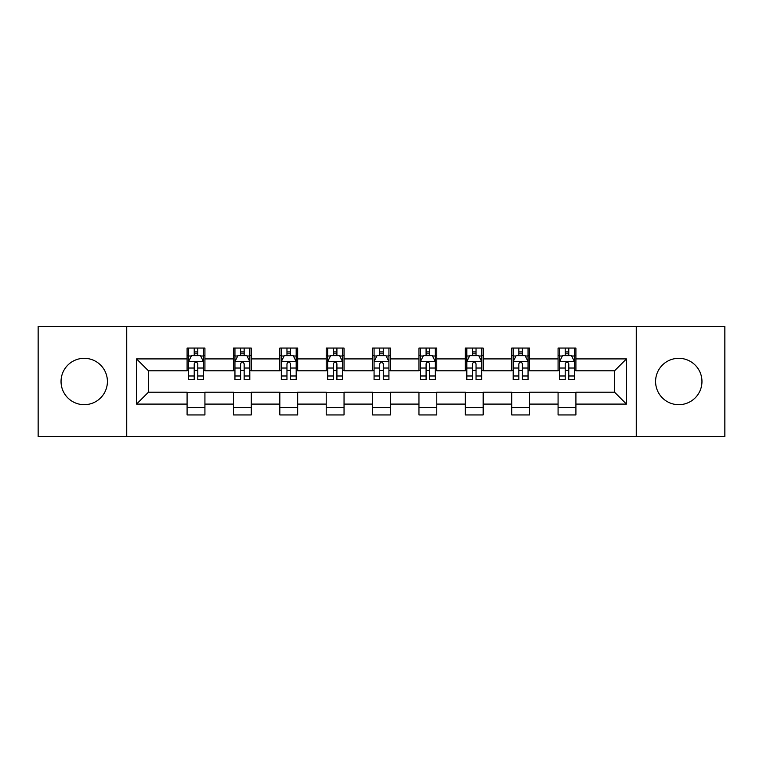 <?xml version="1.0" encoding="UTF-8"?>
<svg xmlns="http://www.w3.org/2000/svg" width="763" height="763" viewBox="0 0 763 763"><rect width="100%" height="100%" fill="white"/><g stroke="black" fill="none" stroke-linecap="round" stroke-linejoin="round"><path stroke-width="1.14" d="M678.774 358.314A23.186 23.186 0 0 0 655.589 381.5A23.186 23.186 0 0 0 678.774 404.686A23.186 23.186 0 0 0 701.96 381.5A23.186 23.186 0 0 0 678.774 358.314M84.226 358.314A23.186 23.186 0 0 0 61.04 381.5A23.186 23.186 0 0 0 84.226 404.686A23.186 23.186 0 0 0 107.411 381.5A23.186 23.186 0 0 0 84.226 358.314M636.266 436.493L724.85 436.493L724.85 326.507L636.266 326.507L636.266 436.493L126.734 436.493L126.734 326.507L38.15 326.507L38.15 436.493L126.734 436.493M636.266 326.507L126.734 326.507M575.912 358.906L575.912 348.062L558.077 348.062L558.077 358.906L529.541 358.906L529.541 348.062L511.706 348.062L511.706 358.906L483.17 358.906L483.17 348.062L465.335 348.062L465.335 358.906L436.789 358.906L436.789 348.062L418.954 348.062L418.954 358.906L390.418 358.906L390.418 348.062L372.582 348.062L372.582 358.906L344.046 358.906L344.046 348.062L326.211 348.062L326.211 358.906L297.665 358.906L297.665 348.062L279.83 348.062L279.83 358.906L251.294 358.906L251.294 348.062L233.459 348.062L233.459 358.906L204.923 358.906L204.923 348.062L187.088 348.062L187.088 358.906L136.548 358.906L136.548 404.094L148.442 392.201L187.088 392.201L187.088 414.938L204.923 414.938L204.923 392.201L233.459 392.201L233.459 414.938L251.294 414.938L251.294 392.201L279.83 392.201L279.83 414.938L297.665 414.938L297.665 392.201L326.211 392.201L326.211 414.938L344.046 414.938L344.046 392.201L372.582 392.201L372.582 414.938L390.418 414.938L390.418 392.201L418.954 392.201L418.954 414.938L436.789 414.938L436.789 392.201L465.335 392.201L465.335 414.938L483.17 414.938L483.17 392.201L511.706 392.201L511.706 414.938L529.541 414.938L529.541 392.201L558.077 392.201L558.077 414.938L575.912 414.938L575.912 392.201L614.558 392.201L614.558 370.799L575.912 370.799L575.912 358.906L626.452 358.906L626.452 404.094L575.912 404.094M558.077 404.094L529.541 404.094M511.706 404.094L483.17 404.094M465.335 404.094L436.789 404.094M418.954 404.094L390.418 404.094M372.582 404.094L344.046 404.094M326.211 404.094L297.665 404.094M279.83 404.094L251.294 404.094M233.459 404.094L204.923 404.094M187.088 404.094L136.548 404.094M558.077 358.906L558.077 370.799L529.541 370.799L529.541 358.906M511.706 358.906L511.706 370.799L483.17 370.799L483.17 358.906M465.335 358.906L465.335 370.799L436.789 370.799L436.789 358.906M418.954 358.906L418.954 370.799L390.418 370.799L390.418 358.906M372.582 358.906L372.582 370.799L344.046 370.799L344.046 358.906M326.211 358.906L326.211 370.799L297.665 370.799L297.665 358.906M279.83 358.906L279.83 370.799L251.294 370.799L251.294 358.906M233.459 358.906L233.459 370.799L204.923 370.799L204.923 358.906M187.088 358.906L187.088 370.799L148.442 370.799L136.548 358.906M148.442 370.799L148.442 392.201M626.452 404.094L614.558 392.201M614.558 370.799L626.452 358.906M187.088 355.491L188.566 355.491M194.222 355.491L197.789 355.491M203.435 355.491L204.923 355.491M187.088 370.503L188.566 370.503M194.222 370.503L197.789 370.503M203.435 370.503L204.923 370.503M187.088 392.497L204.923 392.497M187.088 407.509L204.923 407.509M233.459 392.497L251.294 392.497M233.459 407.509L251.294 407.509M233.459 355.491L234.947 355.491M240.593 355.491L244.16 355.491M249.806 355.491L251.294 355.491M233.459 370.503L234.947 370.503M240.593 370.503L244.16 370.503M249.806 370.503L251.294 370.503M279.83 392.497L297.665 392.497M279.83 407.509L297.665 407.509M279.83 355.491L281.318 355.491M286.964 355.491L290.531 355.491M296.187 355.491L297.665 355.491M279.83 370.503L281.318 370.503M286.964 370.503L290.531 370.503M296.187 370.503L297.665 370.503M326.211 392.497L344.046 392.497M326.211 407.509L344.046 407.509M326.211 355.491L327.689 355.491M333.345 355.491L336.912 355.491M342.558 355.491L344.046 355.491M326.211 370.503L327.689 370.503M333.345 370.503L336.912 370.503M342.558 370.503L344.046 370.503M372.582 392.497L390.418 392.497M372.582 407.509L390.418 407.509M372.582 355.491L374.07 355.491M379.716 355.491L383.284 355.491M388.93 355.491L390.418 355.491M372.582 370.503L374.07 370.503M379.716 370.503L383.284 370.503M388.93 370.503L390.418 370.503M418.954 392.497L436.789 392.497M418.954 407.509L436.789 407.509M418.954 355.491L420.442 355.491M426.088 355.491L429.655 355.491M435.311 355.491L436.789 355.491M418.954 370.503L420.442 370.503M426.088 370.503L429.655 370.503M435.311 370.503L436.789 370.503M465.335 392.497L483.17 392.497M465.335 407.509L483.17 407.509M465.335 355.491L466.813 355.491M472.469 355.491L476.036 355.491M481.682 355.491L483.17 355.491M465.335 370.503L466.813 370.503M472.469 370.503L476.036 370.503M481.682 370.503L483.17 370.503M511.706 392.497L529.541 392.497M511.706 407.509L529.541 407.509M511.706 355.491L513.194 355.491M518.84 355.491L522.407 355.491M528.053 355.491L529.541 355.491M511.706 370.503L513.194 370.503M518.84 370.503L522.407 370.503M528.053 370.503L529.541 370.503M558.077 392.497L575.912 392.497M558.077 407.509L575.912 407.509M558.077 355.491L559.565 355.491M565.211 355.491L568.778 355.491M574.434 355.491L575.912 355.491M558.077 370.503L559.565 370.503M565.211 370.503L568.778 370.503M574.434 370.503L575.912 370.503M197.789 351.924L194.222 351.924M203.435 375.987L197.789 375.987L197.789 379.716L203.435 379.716L203.435 361.586L200.459 355.634L191.542 355.634L188.566 361.586L188.566 379.716L194.222 379.716L194.222 375.987L188.566 375.987M188.566 361.586L188.566 348.062M203.435 361.586L203.435 348.062M194.222 355.634L194.222 348.062M197.789 348.062L197.789 355.634M197.789 375.987L197.789 363.808C196.596 361.519 195.404 361.519 194.222 363.808L194.222 375.987M244.16 351.924L240.593 351.924M249.806 375.987L244.16 375.987L244.16 379.716L249.806 379.716L249.806 361.586L246.84 355.634L237.913 355.634L234.947 361.586L234.947 379.716L240.593 379.716L240.593 375.987L234.947 375.987M234.947 361.586L234.947 348.062M249.806 361.586L249.806 348.062M240.593 355.634L240.593 348.062M244.16 348.062L244.16 355.634M244.16 375.987L244.16 363.808C242.968 361.519 241.785 361.519 240.593 363.808L240.593 375.987M290.531 351.924L286.964 351.924M296.187 375.987L290.531 375.987L290.531 379.716L296.187 379.716L296.187 361.586L293.211 355.634L284.294 355.634L281.318 361.586L281.318 379.716L286.964 379.716L286.964 375.987L281.318 375.987M281.318 361.586L281.318 348.062M296.187 361.586L296.187 348.062M286.964 355.634L286.964 348.062M290.531 348.062L290.531 355.634M290.531 375.987L290.531 363.808C289.349 361.519 288.156 361.519 286.964 363.808L286.964 375.987M336.912 351.924L333.345 351.924M342.558 375.987L336.912 375.987L336.912 379.716L342.558 379.716L342.558 361.586L339.583 355.634L330.665 355.634L327.689 361.586L327.689 379.716L333.345 379.716L333.345 375.987L327.689 375.987M327.689 361.586L327.689 348.062M342.558 361.586L342.558 348.062M333.345 355.634L333.345 348.062M336.912 348.062L336.912 355.634M336.912 375.987L336.912 363.808C335.72 361.519 334.528 361.519 333.345 363.808L333.345 375.987M383.284 351.924L379.716 351.924M388.93 375.987L383.284 375.987L383.284 379.716L388.93 379.716L388.93 361.586L385.964 355.634L377.036 355.634L374.07 361.586L374.07 379.716L379.716 379.716L379.716 375.987L374.07 375.987M374.07 361.586L374.07 348.062M388.93 361.586L388.93 348.062M379.716 355.634L379.716 348.062M383.284 348.062L383.284 355.634M383.284 375.987L383.284 363.808C382.101 361.519 380.909 361.519 379.716 363.808L379.716 375.987M429.655 351.924L426.088 351.924M435.311 375.987L429.655 375.987L429.655 379.716L435.311 379.716L435.311 361.586L432.335 355.634L423.417 355.634L420.442 361.586L420.442 379.716L426.088 379.716L426.088 375.987L420.442 375.987M420.442 361.586L420.442 348.062M435.311 361.586L435.311 348.062M426.088 355.634L426.088 348.062M429.655 348.062L429.655 355.634M429.655 375.987L429.655 363.808C428.472 361.519 427.28 361.519 426.088 363.808L426.088 375.987M476.036 351.924L472.469 351.924M481.682 375.987L476.036 375.987L476.036 379.716L481.682 379.716L481.682 361.586L478.706 355.634L469.789 355.634L466.813 361.586L466.813 379.716L472.469 379.716L472.469 375.987L466.813 375.987M466.813 361.586L466.813 348.062M481.682 361.586L481.682 348.062M472.469 355.634L472.469 348.062M476.036 348.062L476.036 355.634M476.036 375.987L476.036 363.808C474.844 361.519 473.661 361.519 472.469 363.808L472.469 375.987M522.407 351.924L518.84 351.924M528.053 375.987L522.407 375.987L522.407 379.716L528.053 379.716L528.053 361.586L525.087 355.634L516.16 355.634L513.194 361.586L513.194 379.716L518.84 379.716L518.84 375.987L513.194 375.987M513.194 361.586L513.194 348.062M528.053 361.586L528.053 348.062M518.84 355.634L518.84 348.062M522.407 348.062L522.407 355.634M522.407 375.987L522.407 363.808C521.224 361.519 520.032 361.519 518.84 363.808L518.84 375.987M568.778 351.924L565.211 351.924M574.434 375.987L568.778 375.987L568.778 379.716L574.434 379.716L574.434 361.586L571.458 355.634L562.541 355.634L559.565 361.586L559.565 379.716L565.211 379.716L565.211 375.987L559.565 375.987M559.565 361.586L559.565 348.062M574.434 361.586L574.434 348.062M565.211 355.634L565.211 348.062M568.778 348.062L568.778 355.634M568.778 375.987L568.778 363.808C567.596 361.519 566.404 361.519 565.211 363.808L565.211 375.987M203.359 361.433L188.642 361.433M188.566 355.997L191.36 355.997M200.64 355.997L203.435 355.997M194.222 368.024L188.566 368.024M203.435 368.024L197.789 368.024M197.789 353.813L194.222 353.813M249.73 361.433L235.023 361.433M234.947 355.997L237.741 355.997M247.012 355.997L249.806 355.997M240.593 368.024L234.947 368.024M249.806 368.024L244.16 368.024M244.16 353.813L240.593 353.813M296.111 361.433L281.394 361.433M281.318 355.997L284.113 355.997M293.393 355.997L296.187 355.997M286.964 368.024L281.318 368.024M296.187 368.024L290.531 368.024M290.531 353.813L286.964 353.813M342.482 361.433L327.766 361.433M327.689 355.997L330.484 355.997M339.764 355.997L342.558 355.997M333.345 368.024L327.689 368.024M342.558 368.024L336.912 368.024M336.912 353.813L333.345 353.813M388.853 361.433L374.147 361.433M374.07 355.997L376.865 355.997M386.135 355.997L388.93 355.997M379.716 368.024L374.07 368.024M388.93 368.024L383.284 368.024M383.284 353.813L379.716 353.813M435.234 361.433L420.518 361.433M420.442 355.997L423.236 355.997M432.516 355.997L435.311 355.997M426.088 368.024L420.442 368.024M435.311 368.024L429.655 368.024M429.655 353.813L426.088 353.813M481.606 361.433L466.889 361.433M466.813 355.997L469.607 355.997M478.887 355.997L481.682 355.997M472.469 368.024L466.813 368.024M481.682 368.024L476.036 368.024M476.036 353.813L472.469 353.813M527.977 361.433L513.27 361.433M513.194 355.997L515.988 355.997M525.259 355.997L528.053 355.997M518.84 368.024L513.194 368.024M528.053 368.024L522.407 368.024M522.407 353.813L518.84 353.813M574.358 361.433L559.641 361.433M559.565 355.997L562.36 355.997M571.64 355.997L574.434 355.997M565.211 368.024L559.565 368.024M574.434 368.024L568.778 368.024M568.778 353.813L565.211 353.813"/></g></svg>
